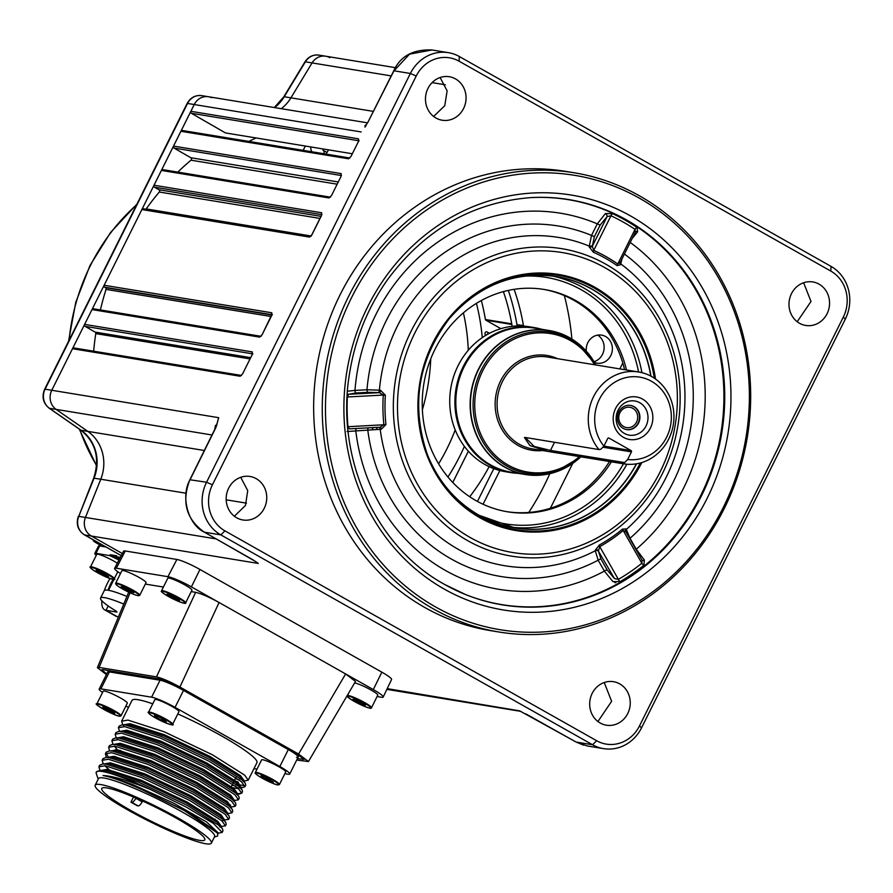 <?xml version="1.0" encoding="UTF-8"?>
<svg xmlns="http://www.w3.org/2000/svg" width="893" height="893" viewBox="0 0 893 893"><rect width="100%" height="100%" fill="white"/><g stroke="black" fill="none" stroke-linecap="round" stroke-linejoin="round"><path stroke-width="1.34" d="M516.958 324.695A210.625 193.457 99.3 0 0 508.318 290.415A210.625 193.457 -80.7 0 1 516.958 324.695A0.982 0.904 99.3 0 0 517.415 325.365A0.982 0.904 -80.7 0 1 516.958 324.695L523.398 325.476A211.395 194.161 -80.7 0 0 514.122 289.343M511.745 323.835L485.412 319.515A210.625 193.457 99.3 0 0 481.349 300.494A210.625 193.457 -80.7 0 1 485.412 319.515A0.982 0.904 99.3 0 0 485.87 320.185L500.884 328.657L485.87 320.185L511.845 324.449M518.442 325.945L517.415 325.365L518.442 325.945M477.454 501.431L493.818 468.624L477.454 501.431M452.784 482.466L468.367 451.199L452.784 482.466M489.275 333.413A2.445 2.255 99.3 0 0 486.953 334.685M323.69 153.708A2.445 2.255 99.3 0 0 322.931 150.169L327.028 152.48M447.918 476.996A204.754 188.055 99.3 0 0 464.405 446.388M482.265 337.632A204.754 188.055 99.3 0 0 476.427 303.363M435.516 606.916A230.227 211.451 99.3 0 0 723.285 507.458A230.227 211.451 99.3 0 0 639.332 198.146A230.227 211.451 99.3 0 0 351.563 297.603A230.227 211.451 99.3 0 0 435.516 606.916M639.455 195.813A232.671 213.695 -80.7 0 1 738.478 473.647A232.671 213.695 -80.7 0 1 498.774 631.976A232.671 213.695 -80.7 0 1 433.485 608.937A232.671 213.695 -80.7 0 1 334.462 331.102A232.671 213.695 -80.7 0 1 574.166 172.773A232.671 213.695 -80.7 0 1 639.455 195.813M574.166 172.773L565.559 171.367A232.671 213.695 99.3 0 0 325.856 329.696A232.671 213.695 99.3 0 0 424.878 607.53A232.671 213.695 99.3 0 0 490.168 630.558L498.774 631.976M612.665 213.706L605.421 213.527A2.445 1.596 -123.8 0 1 607.117 216.586L600.141 225.092L594.37 236.667L592.316 246.278A2.445 1.864 -6.2 0 1 589.168 246.825L593.365 252.217A2.445 0.938 -66.2 0 1 593.711 250.42L592.316 246.278L607.117 216.586L610.979 215.782A2.445 0.938 114.9 0 1 612.665 213.706A204.955 188.233 -80.7 0 1 625.078 220.08A204.955 188.233 -80.7 0 1 637.01 227.447A2.445 0.893 -56.1 0 0 635.046 229.367A202.555 186.034 99.3 0 0 610.979 215.782L593.711 250.42A163.665 150.314 -80.7 0 1 617.766 264.004L635.046 229.367L635.113 232.392L635.637 231.577L619.921 263.044M589.168 246.825L591.523 235.417L597.294 223.842L605.421 213.527M347.5 391.212L354.967 390.42A2.445 0.949 -93.1 0 0 355.883 392.987L348.583 394.293A2.445 2.366 53.4 0 1 347.31 393.869M347.131 396.983L347.366 396.983A202.555 186.034 99.3 0 0 347.969 426.687L349.286 428.863L368.608 427.847A2.445 0.949 -93.1 0 0 367.793 430.136L347.031 431.52M600.141 225.092L597.294 223.842A190.555 175.006 99.3 0 0 354.967 390.42L366.967 389.772A2.445 0.949 -93.1 0 0 367.894 392.351L355.883 392.987M594.37 236.667L591.523 235.417A177.595 163.106 -80.7 0 0 366.967 389.772L379.391 390.163A2.445 1.105 -84.6 0 1 378.252 392.552L367.894 392.351M347.667 426.731L383.89 424.767A163.665 150.314 -80.7 0 1 383.287 395.063L347.366 396.983L348.583 394.293L379.358 392.652L383.287 395.063L385.352 395.197L380.496 390.263A2.445 1.105 -84.6 0 1 379.358 392.652L378.252 392.552M592.226 245.475A2.445 1.864 -6.2 0 1 589.079 246.022A166.332 152.77 99.3 0 0 379.391 390.163L380.496 390.263M381.289 429.254L385.943 424.566L383.89 424.767L380.061 427.222A2.445 1.127 -93.2 0 1 381.289 429.254L367.793 430.136A177.595 163.106 -80.7 0 0 451.166 558.94A177.595 163.106 -80.7 0 0 598.154 560.19L595.296 550.747A2.445 2.087 -174.9 0 1 598.455 551.204L600.944 559.007L607.173 569.946L614.496 578.597L618.391 579.367A202.555 186.034 99.3 0 0 641.844 563.249A2.445 0.681 -128.7 0 0 643.898 565.28L644.366 560.011A2.445 1.529 -43.2 0 1 642.134 560.313M368.608 427.847L378.967 427.278A2.445 1.127 -93.2 0 1 380.195 429.31A166.332 152.77 99.3 0 0 458.198 549.284A166.332 152.77 99.3 0 0 595.296 550.747L595.352 550.099A2.445 2.087 -174.9 0 1 598.511 550.557L599.75 546.639L618.391 579.367A2.445 0.77 59.8 0 0 620.166 581.589L612.922 581.633L604.382 571.118A2.445 0.636 150.3 0 1 607.173 569.946M600.944 559.007A2.445 0.636 150.3 0 0 598.154 560.19L604.382 571.118A190.555 175.006 99.3 0 1 445.428 570.448A190.555 175.006 99.3 0 1 355.782 430.772A2.445 0.949 86.9 0 1 356.608 428.484M595.352 550.099L599.337 545.043A2.445 0.781 -119.2 0 0 599.75 546.639A163.665 150.314 -80.7 0 0 623.202 530.52A2.445 0.67 50.3 0 1 622.521 529.102L626.127 528.946L630.011 538.278L636.24 549.217L644.366 560.011M642 560.201L641.844 563.249L623.202 530.52L625.803 531.793L625.379 530.799A2.445 2.177 172.5 0 1 626.127 528.946M621.919 259.104L620.791 263.926A166.332 152.77 99.3 0 1 626.205 529.504A2.445 2.177 172.5 0 0 625.446 531.011A2.445 2.177 172.5 0 1 625.379 530.799M630.212 242.461A190.555 175.006 99.3 0 1 636.24 549.217A2.445 0.636 -29.7 0 0 635.939 549.441M629.71 538.512A2.445 0.636 150.3 0 1 630.011 538.278A177.595 163.106 -80.7 0 0 624.441 254.036M617.152 265.645A2.445 0.882 125 0 1 617.766 264.004L620.311 262.084L619.932 263.078A2.445 1.987 3.7 0 0 620.747 264.652L617.152 265.645A161.789 148.595 99.3 0 0 605.554 258.334A161.789 148.595 99.3 0 0 593.365 252.217M635.615 231.633A2.445 1.73 -133.4 0 1 637.669 231.733L632.211 238.453M626.484 369.992A112.663 103.476 99.3 0 0 575.818 300.628A112.663 103.476 99.3 0 0 544.205 289.477A112.663 103.476 99.3 0 0 428.138 366.141A112.663 103.476 99.3 0 0 476.081 500.672A112.663 103.476 99.3 0 0 507.704 511.823A112.663 103.476 99.3 0 0 611.415 461.826M624.575 369.68A112.663 103.476 99.3 0 0 573.909 300.316A112.663 103.476 99.3 0 0 543.245 289.321M506.744 511.656A112.663 103.476 99.3 0 0 609.495 461.514M637.669 231.733L637.01 227.447M459.091 61.204A34.291 31.489 99.3 0 0 416.227 76.017L212.422 484.787A34.291 31.489 99.3 0 0 224.924 530.866L596.647 740.721A34.291 31.489 99.3 0 0 639.5 725.909L843.305 317.138A34.291 31.489 99.3 0 0 830.803 271.07L459.091 61.204L459.348 56.538L831.059 266.404A39.192 35.988 -80.7 0 1 845.347 319.047L641.542 727.828A39.192 35.988 -80.7 0 1 603.556 748.635A39.192 35.988 -80.7 0 1 592.561 744.762L220.85 534.896A39.192 35.988 -80.7 0 1 206.551 482.242L410.367 73.472A39.192 35.988 -80.7 0 1 448.353 52.665A39.192 35.988 -80.7 0 1 459.348 56.538M600.208 723.017A22.046 20.249 99.3 0 0 607.207 725.317A22.046 20.249 99.3 0 0 629.23 709.779A22.046 20.249 99.3 0 0 619.72 683.882A22.046 20.249 99.3 0 0 614.339 681.85A22.046 20.249 99.3 0 0 590.965 696.272A22.046 20.249 99.3 0 0 600.208 723.017M236.701 517.795A22.046 20.249 99.3 0 0 243.7 520.094A22.046 20.249 99.3 0 0 265.734 504.545A22.046 20.249 99.3 0 0 256.213 478.659A22.046 20.249 99.3 0 0 250.833 476.628A22.046 20.249 99.3 0 0 227.458 491.05A22.046 20.249 99.3 0 0 236.701 517.795M436.007 118.043A22.046 20.249 99.3 0 0 443.006 120.343A22.046 20.249 99.3 0 0 465.041 104.805A22.046 20.249 99.3 0 0 455.519 78.908A22.046 20.249 99.3 0 0 450.139 76.876A22.046 20.249 99.3 0 0 426.765 91.298A22.046 20.249 99.3 0 0 436.007 118.043M799.514 323.266A22.046 20.249 99.3 0 0 806.513 325.565A22.046 20.249 99.3 0 0 828.548 310.027A22.046 20.249 99.3 0 0 819.026 284.13A22.046 20.249 99.3 0 0 813.646 282.099A22.046 20.249 99.3 0 0 790.272 296.532A22.046 20.249 99.3 0 0 799.514 323.266M433.63 116.458L444.759 105.72L447.125 90.852L440.115 77.524M797.192 321.726L811 301.466L803.633 282.746M597.93 721.511L611.616 701.306L604.248 682.52M234.368 516.243L245.463 505.46L247.741 490.625L240.719 477.297M416.227 76.017L410.367 73.472L393.969 70.781L367.737 122.564L393.757 70.793C400.365 56.17 413.102 49.227 431.966 49.975L409.53 54.149L393.869 70.971M367.001 123.848L364.835 125.813A2.445 2.255 99.3 0 1 366.141 125.466L364.969 127.13M365.795 125.969L364.835 125.813M358.606 140.726L191.392 113.277A1.473 1.351 -80.7 0 1 190.856 111.301L194.239 104.537A14.69 13.495 -80.7 0 1 208.482 96.734A14.69 13.495 99.3 0 0 194.239 104.537L187.541 103.443L45.074 389.181L51.772 390.274L72.489 348.716A1.473 1.351 -80.7 0 1 73.918 347.946L241.512 375.462A1.473 1.351 -80.7 0 0 240.161 376.254L72.489 348.716M373.352 111.379L290.928 97.839A39.192 35.988 99.3 0 1 281.284 108.689A39.192 35.988 99.3 0 0 290.928 97.839L312.07 62.912A14.69 13.495 -80.7 0 1 325.711 56.214A14.69 13.495 99.3 0 0 312.07 62.912L305.384 61.807L284.231 96.745L290.928 97.839L312.07 62.912L391.19 75.905M572.737 463.422L550.378 508.262L572.737 463.422M622.789 363.027L619.854 368.909L622.789 363.027M519.782 710.928L576.164 742.061L587.214 745.956L603.556 748.635M519.648 710.861L387.205 688.637M217.122 423.338L218.707 417.69L215.793 427.714L190.164 479.552C180.23 495.983 188.088 524.939 204.452 532.206L255.856 561.675M187.117 103.488C190.421 97.594 195.31 94.971 201.785 95.64A14.69 13.495 99.3 0 0 187.541 103.443A4.9 0.614 -153.5 0 0 187.117 103.488L44.65 389.225A4.9 0.614 -153.5 0 1 45.074 389.181A14.69 13.495 99.3 0 0 49.428 408.291L81.096 430.27A39.192 35.988 -80.7 0 1 94.089 478.135L78.763 516.344L85.449 517.449A14.69 13.495 99.3 0 0 91.332 536.023L122.341 553.537L91.332 536.023A14.69 13.495 -80.7 0 1 85.449 517.449L100.775 479.228A39.192 35.988 99.3 0 0 87.782 431.364L56.125 409.385A14.69 13.495 -80.7 0 1 51.772 390.274L194.239 104.537L361.163 131.941M216.285 538.925L85.449 517.449L100.775 479.228L93.665 478.146L78.763 516.344A14.69 13.495 99.3 0 0 84.634 534.929L258.267 563.438L256.269 561.976M216.943 424.7A2.445 1.049 -161.6 0 0 216.597 425.046L218.707 417.69L51.772 390.274A14.69 13.495 99.3 0 0 56.125 409.385L49.428 408.291A4.9 1.775 124.8 0 1 49.137 408.179A4.9 1.775 124.8 0 1 48.914 407.911M216.597 425.046A2.445 1.049 -161.6 0 0 216.675 425.526L215.503 425.325L214.7 429.522M215.503 425.325A2.445 2.255 99.3 0 0 216.162 426.91M358.316 141.764L351.027 156.387L348.583 158.809A1.473 1.351 -80.7 0 1 349.922 158.016L182.328 130.49A1.473 1.351 -80.7 0 0 180.911 131.271L173.521 146.095L341.193 173.622L341.037 176.423L331.515 195.534L329.059 197.956A1.473 1.351 -80.7 0 1 330.41 197.163L162.805 169.648A1.473 1.351 -80.7 0 0 161.387 170.429L153.998 185.231L321.681 212.768L321.525 215.559L311.992 234.669L309.547 237.091L141.875 209.565A1.473 1.351 -80.7 0 1 143.293 208.783L310.686 236.265M271.885 314.682L104.66 287.222A1.473 1.351 -80.7 0 1 104.135 285.258L141.875 209.565M252.373 353.818L85.148 326.358A1.473 1.351 -80.7 0 1 84.623 324.393L92.001 309.581A1.473 1.351 -80.7 0 1 93.43 308.799L260.823 336.281M252.083 354.845L242.617 373.832L240.161 376.254M249.928 358.908L95.774 333.602A269.407 247.439 99.3 0 0 93.642 351.183M95.774 333.602A1.473 1.351 99.3 0 0 95.105 332.107L250.576 357.624M85.148 326.358L95.105 332.107M271.081 316.502L106.044 289.399A269.407 247.439 99.3 0 0 100.373 309.938M106.044 289.399A1.473 1.351 99.3 0 0 105.419 287.658L271.796 314.972M104.66 287.222L105.419 287.658M145.894 209.208A1.473 1.351 99.3 0 0 146.173 208.917L310.998 235.975M319.984 218.417L159.289 192.028A269.407 247.439 99.3 0 0 146.173 208.917M159.289 192.028A1.473 1.351 99.3 0 0 158.954 189.762L321 216.363M321.893 214.677L154.534 187.206L158.954 189.762M321.938 214.532A1.473 1.351 -80.7 0 1 321.681 212.768M154.534 187.206A1.473 1.351 -80.7 0 1 153.998 185.231M340.981 176.546L331.515 195.534M337.052 184.17L190.968 160.182A269.407 247.439 99.3 0 0 177.83 172.115M190.968 160.182A1.473 1.351 99.3 0 0 190.812 157.737L338.168 181.938M341.405 175.541L174.046 148.059L190.812 157.737M341.45 175.396A1.473 1.351 -80.7 0 1 341.193 173.622M174.046 148.059A1.473 1.351 -80.7 0 1 173.521 146.095M191.392 113.277L225.46 132.934L352.222 153.741M172.662 724.256L178.957 711.643A13.473 1.697 -153.5 0 0 176.144 708.942A13.473 1.697 -153.5 0 0 163.129 701.987A13.473 1.697 -153.5 0 0 154.846 699.621L148.551 712.234A13.473 1.697 26.5 0 1 156.833 714.601A13.473 1.697 26.5 0 1 169.86 721.544A13.473 1.697 26.5 0 1 172.662 724.256C175.91 726.087 166.143 724.558 151.419 715.472C148.316 712.971 147.367 711.888 148.551 712.234M166.31 721.912L165.216 720.405L159.3 717.168L154.467 715.449L155.561 716.956L161.488 720.193L166.31 721.912M162.202 718.753L161.488 720.193M156.041 716.007L155.561 716.956M103.711 690.959A13.473 1.697 -153.5 0 0 103.22 691.149L96.935 703.762A13.473 1.697 26.5 0 1 97.426 703.572A13.473 1.697 26.5 0 1 111.123 708.953A13.473 1.697 26.5 0 1 121.046 715.784L127.331 703.171A13.473 1.697 -153.5 0 0 117.418 696.339A13.473 1.697 -153.5 0 0 103.711 690.959M113.366 711.777L102.74 706.966L104.18 708.64L110.207 711.866L114.806 713.44L113.366 711.777M110.911 710.46L110.207 711.866M104.671 707.636L104.18 708.64M279.431 784.534L285.727 771.92A13.473 1.697 -153.5 0 0 281.719 768.438A13.473 1.697 -153.5 0 0 269.083 761.919A13.473 1.697 -153.5 0 0 261.616 759.898L255.32 772.512A13.473 1.697 26.5 0 1 262.799 774.532A13.473 1.697 26.5 0 1 275.435 781.051A13.473 1.697 26.5 0 1 279.431 784.534L277.812 784.925C275.234 784.679 269.083 781.877 259.361 776.508C252.272 771.485 256.47 773.829 255.32 772.512M265.199 777.055L260.99 775.738L262.955 777.647L273.336 782.179L265.199 777.055M263.513 776.53L262.955 777.647M269.82 779.466L269.128 780.862M348.951 692.588L347.388 695.725A13.473 1.697 26.5 0 1 364.456 702.467A13.473 1.697 26.5 0 1 371.499 707.747L377.784 695.134A13.473 1.697 -153.5 0 0 370.74 689.854A13.473 1.697 -153.5 0 0 354.61 682.955M361.844 702.545L355.57 699.576L352.947 699.197L362.882 704.767L365.494 705.146L361.844 702.545M357.3 700.402L356.608 701.786M363.429 703.673L362.882 704.767M133.771 592.729L124.038 587.192L121.191 586.69L124.629 589.201L133.771 592.729M131.494 591.066L130.925 592.215M125.321 587.817L124.629 589.201M132.744 590.653A12.982 1.641 -153.5 0 0 117.095 583.81A12.982 1.641 -153.5 0 0 122.218 588.766A12.982 1.641 -153.5 0 0 137.868 595.609A12.982 1.641 -153.5 0 0 132.744 590.653M139.755 595.285L146.039 582.671A13.473 1.697 -153.5 0 0 139.442 577.637A13.473 1.697 -153.5 0 0 121.928 570.649L115.643 583.263A13.473 1.697 26.5 0 1 133.157 590.251A13.473 1.697 26.5 0 1 139.755 595.285A13.473 1.697 26.5 0 1 139.107 595.475M115.878 583.888A13.473 1.697 26.5 0 1 115.643 583.263M185.644 602.82L191.928 590.206A13.473 1.697 -153.5 0 0 186.313 585.741A13.473 1.697 -153.5 0 0 167.817 578.184L161.533 590.798A13.473 1.697 26.5 0 1 180.029 598.355A13.473 1.697 26.5 0 1 185.644 602.82C186.57 603.333 185.286 605.432 167.125 595.743C157.414 589.235 162.995 592.226 161.533 590.798M179.66 600.353L176.725 598.042L167.069 594.124L170.005 596.435L179.66 600.353M176.959 598.232L176.301 599.549M170.686 595.062L170.005 596.435M296.699 760.055L308.453 761.539L298.586 754.038L179.917 687.041C169.904 681.582 162.091 678.189 156.476 676.872L99.101 667.451L97.382 667.651L106.401 674.617M297.425 758.592L304.089 759.329L296.677 753.725L177.997 686.728C170.474 682.609 164.613 680.064 160.439 679.104L103.052 669.683L101.769 669.817L106.725 673.981M156.476 676.872L195.645 592.327L191.225 591.612M163.397 587.036L145.336 584.078M125.266 550.981L116.324 568.216A19.59 2.467 -153.5 0 0 114.605 568.406L123.58 551.16A19.255 2.433 26.5 0 1 125.266 550.981L176.881 559.453A19.255 2.433 26.5 0 1 199.943 569.466L381.847 672.161A19.255 2.433 26.5 0 1 391.558 679.506L383.197 697.053A19.59 2.467 -153.5 0 0 373.307 689.575L381.847 672.161M199.943 569.466L191.403 586.88A19.59 2.467 -153.5 0 0 167.94 576.688L176.881 559.453M114.605 568.406A19.59 2.467 -153.5 0 0 120.499 573.529M116.324 568.216L167.94 576.688M195.645 592.327C201.249 593.655 209.062 597.049 219.075 602.507L179.917 687.041M191.403 586.88L345.624 673.947L355.492 681.448L308.453 761.539M383.197 697.053A19.59 2.467 -153.5 0 1 381.478 697.254L377.092 696.529M298.586 754.038L345.624 673.947L373.307 689.575M119.539 731.334L118.389 727.695L124.707 726.623L160.885 738.288L209.118 761.271L241.389 781.643L244.95 786.722L243.142 787.447L239.525 787.079M235.685 786.175L232.08 785.092M236.288 784.411L244.916 785.695M118.389 727.695L119.193 726.076L122.252 724.837L125.511 725.004L161.689 736.68L209.922 759.664L242.193 780.035L245.251 783.228L245.754 785.114L244.95 786.722M239.101 779.768L235.261 778.718M122.81 724.826L121.649 721.164L127.967 720.093L164.133 731.758L212.367 754.752L244.649 775.124L248.209 780.192L256.938 762.678A69.799 8.807 -153.5 0 0 221.721 736.011A69.799 8.807 -153.5 0 0 177.807 713.931M248.209 780.192L243.767 781.051M243.689 780.716L242.784 780.56M96.232 772.144L99.491 770.492L102.751 770.67L138.917 782.335L187.15 805.33L219.432 825.701L222.48 828.883L222.993 830.769L222.167 832.421L213.416 823.413L186.269 807.105L150.66 789.624A69.799 8.807 -153.5 0 0 96.232 772.144A69.799 8.807 -153.5 0 0 96.232 773.394L98.208 779.142M217.836 833.247L222.167 832.421M100.027 770.469L98.877 766.83L105.195 765.759L141.373 777.423L189.606 800.418L221.877 820.779L225.438 825.858L219.466 826.784M98.877 766.83L99.681 765.223L102.74 763.973L105.999 764.151L142.177 775.816L190.41 798.8L222.681 819.171L225.739 822.364L226.242 824.25L225.438 825.858M103.287 763.95L102.126 760.3L108.444 759.229L144.621 770.905L192.855 793.888L225.125 814.26L228.697 819.339L222.714 820.254M224.176 819.852L223.272 819.696M102.126 760.3L102.929 758.693L105.999 757.454L109.247 757.621L145.425 769.286L193.658 792.281L225.929 812.652L228.988 815.845L229.49 817.72L228.697 819.339M106.234 756.974L105.385 753.781L111.703 752.71L147.881 764.375L196.114 787.369L228.385 807.741L231.946 812.809L227.503 813.668M105.385 753.781L106.189 752.174L109.247 750.924L112.507 751.102L148.684 762.767L196.906 785.762L229.188 806.133L232.236 809.315L232.749 811.201L231.946 812.809M109.482 750.455L108.633 747.262L114.951 746.191L151.129 757.856L199.362 780.839L231.633 801.211L235.194 806.29L230.751 807.138M230.684 806.803L229.769 806.647M108.633 747.262L109.437 745.644L112.496 744.405L115.755 744.583L151.933 756.248L200.166 779.232L232.437 799.603L235.495 802.796L235.998 804.682L235.194 806.29M230.595 805.051L226.733 804.135M113.043 744.382L111.893 740.732L118.211 739.661L154.377 751.326L202.611 774.32L234.881 794.692L238.453 799.76L234.011 800.619M111.893 740.732L112.685 739.125L115.755 737.886L119.003 738.053L155.181 749.718L203.414 772.713L235.685 793.084L238.744 796.277L239.246 798.152L238.453 799.76M116.302 737.864L115.141 734.213L121.459 733.142L157.637 744.807L205.87 767.801L238.141 788.173L241.702 793.241L237.259 793.777M236.857 793.71L236.277 793.609M115.141 734.213L115.945 732.606L119.003 731.356L122.263 731.534L158.441 743.199L206.674 766.194L238.944 786.554L242.003 789.747L242.505 791.633L241.702 793.241M235.428 791.644L233.24 791.086M109.08 769.643L104.805 765.714M108.622 757.331L106.033 753.1M117.061 757.8L115.588 756.605M120.309 751.281L118.836 750.075M211.362 843.115L214.61 836.596A64.899 8.193 -153.5 0 0 181.859 811.793A64.899 8.193 -153.5 0 0 98.442 778.674L95.194 785.204A64.899 8.193 -153.5 0 0 127.945 810.007A64.899 8.193 -153.5 0 0 211.362 843.115A64.899 8.193 -153.5 0 0 178.611 818.323A64.899 8.193 -153.5 0 0 95.194 785.204M214.376 837.065L217.602 836.015L217.881 833.325L183.612 810.074L142.556 789.937C124.853 781.978 111.826 777.211 103.476 775.604L103.03 775.548C112.529 775.861 128.413 780.549 150.66 789.624M133.515 797.025L130.947 802.171A57.554 7.267 -153.5 0 0 134.062 803.946A57.554 7.267 -153.5 0 0 137.276 805.743L138.091 805.877A4.9 1.842 -60.6 0 0 142.166 801.847L142.579 801.01M130.813 810.476A57.554 7.267 26.5 0 1 101.769 788.474A57.554 7.267 26.5 0 1 175.742 817.854A57.554 7.267 26.5 0 1 204.787 839.844A57.554 7.267 26.5 0 1 130.813 810.476M131.472 726.165L129.909 724.859M127.922 724.658L128.983 725.596M234.167 780.895L237.784 781.766L239.837 785.371M135.937 798.063L135.836 798.275A4.9 1.842 119.4 0 1 131.762 802.305L138.091 805.877M130.947 802.171L131.762 802.305M217.434 833.727L217.97 832.644L206.506 821.895L173.075 802.874L132.666 784.556L115.632 778.495L103.476 775.604M142.556 789.937L191.046 813.88L216.954 831.963L217.881 833.325M243.454 781.185L239.983 776.754L209.42 757.51L163.743 735.799L129.485 724.792L122.252 724.837M230.941 787.392L238.744 788.709M240.206 787.715L236.734 783.273L206.16 764.04L160.494 742.317L126.226 731.322L119.003 731.356M238.744 796.277L233.486 789.792L202.912 770.559L157.235 748.836L122.977 737.841L115.755 737.886M224.433 800.429L226.643 801.021M235.495 802.796L230.227 796.322L199.664 777.077L153.987 755.366L119.718 744.371L112.496 744.405M115.465 749.662L116.603 750.901M221.174 806.959L223.395 807.54M232.236 809.315L226.978 802.84L196.404 783.607L150.738 761.885L116.47 750.89L111.692 751.013M228.988 815.845L223.73 809.371L193.156 790.126L147.479 768.415L113.221 757.409L105.999 757.454M214.677 820.008L216.887 820.589M225.739 822.364L220.471 815.889L189.908 796.656L144.231 774.934L109.962 763.939L102.74 763.973M220.683 826.851L217.222 822.408L186.648 803.175L140.982 781.453L106.713 770.458L99.491 770.492M102.55 692.488A19.59 2.467 26.5 0 1 99.201 689.05A19.59 2.467 26.5 0 1 100.92 688.86L151.587 697.187A19.59 2.467 26.5 0 1 175.05 707.368L279.844 766.529A19.59 2.467 26.5 0 1 289.734 774.019A19.59 2.467 26.5 0 1 288.015 774.209L284.845 773.684M175.05 707.368L183.512 690.412L288.305 749.573L183.512 690.412A19.59 2.467 -153.5 0 0 160.048 680.22L109.381 671.904A19.59 2.467 -153.5 0 0 107.662 672.094L108.421 670.565M296.476 757.242A19.59 2.467 -153.5 0 0 298.195 757.063A19.59 2.467 -153.5 0 0 288.305 749.573L279.844 766.529M257.017 769.119L253.98 768.616M128.469 707.479L125.902 706.028M100.92 688.86L109.381 671.904L160.048 680.22L151.587 697.187M152.748 703.829A69.799 8.807 -153.5 0 0 132.008 700.391L121.649 721.164M243.365 781.531L243.912 780.449L240.53 775.66L209.955 756.427L164.29 734.705L130.021 723.71L124.027 724.748L123.491 725.83M239.96 787.481L240.663 786.967L237.27 782.19L206.707 762.946L161.03 741.235L126.773 730.228L120.778 731.278M123.647 736.77L125.087 738.165M236.868 794.58L237.404 793.486L234.022 788.709L203.459 769.476L157.782 747.754L123.513 736.758L117.474 737.908M233.609 801.099L234.156 800.016L230.774 795.228L200.199 775.995L154.534 754.272L120.265 743.277L114.271 744.315M114.382 746.124L118.59 751.214M230.204 807.06L230.907 806.535L227.514 801.758L196.951 782.514L151.274 760.803L117.016 749.807L110.966 750.957M227.112 814.148L227.648 813.054L224.266 808.277L193.703 789.044L148.026 767.321L113.757 756.326L107.763 757.364M223.708 820.098L224.4 819.584L221.017 814.807L190.443 795.563L144.766 773.851L110.509 762.845L104.514 763.883M107.394 769.386L108.834 770.782M220.448 826.628L221.14 826.103L217.758 821.326L187.195 802.093L141.518 780.37L107.26 769.375L101.266 770.413M289.734 774.019L298.195 757.063A19.59 2.467 -153.5 0 0 288.305 749.573L288.528 749.127M109.928 670.81L109.381 671.904A19.59 2.467 -153.5 0 0 107.662 672.094L99.201 689.05M183.735 689.965L183.512 690.412A19.59 2.467 -153.5 0 0 160.048 680.22L160.595 679.126M650.417 428.048A21.555 19.791 99.3 0 0 642.558 399.093A21.555 19.791 99.3 0 0 615.623 408.402A21.555 19.791 99.3 0 0 623.481 437.358A21.555 19.791 99.3 0 0 650.417 428.048M646.041 425.961A17.313 15.895 99.3 0 0 639.723 402.698A17.313 15.895 99.3 0 0 618.09 410.177A17.313 15.895 99.3 0 0 624.408 433.44A17.313 15.895 99.3 0 0 646.041 425.961M525.296 437.481L534.114 446.388L550.468 450.418L624.62 462.596L627.645 459.515A41.636 38.243 99.3 0 0 666.636 437.202A41.636 38.243 99.3 0 0 651.455 381.266A41.636 38.243 99.3 0 0 599.404 399.249A41.636 38.243 99.3 0 0 603.914 446.12L600.9 449.201L598.991 449.581A46.536 42.741 -80.7 0 1 593.544 396.704A46.536 42.741 -80.7 0 1 638.651 371.99A46.536 42.741 -80.7 0 1 668.678 439.122A46.536 42.741 -80.7 0 1 624.475 463.969L547.911 451.411L529.917 445.574L524.425 437.525L525.374 437.492L598.991 449.581M553.705 472.643A72.98 67.031 -80.7 0 1 525.497 474.54L554.843 472.308L580.841 456.803A72.902 66.953 99.3 0 1 495.046 460.107A72.902 66.953 99.3 0 1 478.67 369.322A72.902 66.953 99.3 0 1 537.05 329.841A72.902 66.953 99.3 0 1 595.91 364.98L576.242 341.986L549.15 330.499L534.84 328.144A72.98 67.031 99.3 0 0 464.092 366.9A72.98 67.031 99.3 0 0 511.187 472.185L525.497 474.54A72.98 67.031 -80.7 0 1 478.402 369.255A72.98 67.031 -80.7 0 1 549.15 330.499A72.98 67.031 -80.7 0 1 575.271 341.305M518.163 473.335A73.449 67.466 -80.7 0 1 510.606 472.564A73.449 67.466 -80.7 0 1 463.21 366.61A73.449 67.466 -80.7 0 1 534.416 327.608A73.449 67.466 -80.7 0 1 541.817 329.294M534.416 327.608L529.248 326.76A73.449 67.466 99.3 0 0 458.053 365.762A73.449 67.466 99.3 0 0 505.449 471.716L510.606 472.564M638.528 423.092A12.245 11.252 99.3 0 0 630.625 405.422A12.245 11.252 99.3 0 0 618.76 411.93A12.245 11.252 99.3 0 0 626.652 429.589A12.245 11.252 99.3 0 0 638.528 423.092M626.462 429.555A12.245 11.252 99.3 0 0 638.127 423.025A12.245 11.252 99.3 0 0 630.425 405.4M636.542 422.132A10.292 9.443 99.3 0 0 629.911 407.297A10.292 9.443 99.3 0 0 619.932 412.756A10.292 9.443 99.3 0 0 626.573 427.591A10.292 9.443 99.3 0 0 636.542 422.132M631.083 450.574L603.914 446.109L607.72 438.496A0.982 0.904 -80.7 0 1 608.937 438.072L631.083 450.574A0.982 0.904 -80.7 0 1 631.44 451.891L627.645 459.515M624.62 462.596L624.475 463.969M594.068 361.71A14.589 13.395 99.3 0 0 603.992 349.487A14.589 13.395 99.3 0 0 597.741 335.109M594.515 362.458A14.21 13.049 99.3 0 0 597.529 363.228A14.21 13.049 99.3 0 0 611.727 353.215A14.21 13.049 99.3 0 0 605.599 336.527A14.21 13.049 99.3 0 0 602.128 335.21A14.21 13.049 99.3 0 0 586.321 351.172M499.868 470.533L483.057 504.244M517.415 325.365L524.448 326.157M303.185 150.337L305.328 146.05M310.742 146.932A9.801 8.997 99.3 0 0 311.813 151.754M325.744 154.042A9.801 8.997 99.3 0 0 328.3 149.812M469.718 496.742A205.245 188.501 99.3 0 0 489.13 466.659M512.169 326.336A205.245 188.501 99.3 0 0 503.395 291.62M329.83 57.677A14.69 13.495 99.3 0 0 325.711 56.214L395.499 67.678M211.541 97.661A14.69 13.495 99.3 0 0 208.482 96.734L367.581 122.854M185.889 493.204L100.775 479.228A39.192 35.988 99.3 0 0 87.782 431.364L56.125 409.385L211.998 434.98M528.734 512.47A252.507 231.912 99.3 0 0 549.775 473.714M571.888 339.039A252.507 231.912 99.3 0 0 564.343 295.583M256.124 137.968A252.507 231.912 99.3 0 0 248.834 141.418M96.466 541.66L95.986 541.582A4.9 0.614 26.5 0 0 98.029 543.502L100.116 544.685M98.397 542.754L98.029 543.502M94.368 540.477L93.854 540.399A7.345 0.926 -153.5 0 0 93.263 540.477A7.345 0.926 -153.5 0 0 96.969 543.29L99.971 544.987M489.42 333.335L487.031 331.984A1.473 1.351 -80.7 0 0 485.044 333.491A208.181 191.202 -80.7 0 1 485.267 335.69M463.4 312.851A188.758 173.365 -80.7 0 1 468.267 350.279M455.184 429.924A188.758 173.365 -80.7 0 1 446.991 448.699A188.758 173.365 -80.7 0 1 438.608 463.835M113.098 579.401A20.305 7.613 -60.6 0 0 108.053 590.228M108.198 605.956L106.021 610.321L117.095 616.572A28.632 10.738 -60.6 0 1 115.688 616.081L104.615 609.83A28.632 10.738 119.4 0 0 106.021 610.321L116.514 612.04A4.9 0.614 -153.5 0 0 116.938 611.995A4.9 0.614 -153.5 0 0 115.342 610.633A45.309 5.715 -153.5 0 1 100.552 598.076L104.235 590.686A45.309 5.715 26.5 0 1 126.94 596.457M104.615 609.83A28.632 10.738 119.4 0 1 101.88 600.799M104.302 590.574A28.632 10.738 119.4 0 1 109.973 578.541M117.095 616.572L118.49 616.795M123.781 604.059A45.309 5.715 -153.5 0 0 100.552 598.076M96.299 555.279A13.719 1.73 26.5 0 1 94.781 553.481L98.464 546.092A13.719 1.73 26.5 0 1 99.67 545.958L105.876 546.974M94.781 553.481A13.719 1.73 26.5 0 1 95.986 553.347L109.75 555.613L118.97 560.023M119.506 559.007L116.246 556.674L120.365 557.355M116.246 556.674L116.682 555.803L110.185 554.743L109.75 555.613M110.185 554.743L119.416 559.163M117.329 563.182A13.473 1.697 -153.5 0 0 104.403 556.439A13.473 1.697 -153.5 0 0 96.757 554.352L90.472 566.966A13.473 1.697 26.5 0 1 98.118 569.053A13.473 1.697 26.5 0 1 114.427 578.463M98.386 572.268L108.544 576.599L100.005 571.364L96.076 570.214L98.386 572.268L98.978 571.062M105.307 574.076L104.615 575.46M444.379 589.157A210.223 193.078 -80.7 0 1 367.715 306.723A210.223 193.078 -80.7 0 1 630.48 215.905A210.223 193.078 -80.7 0 1 707.133 498.35A210.223 193.078 -80.7 0 1 444.379 589.157M444.948 584.636A205.334 188.59 99.3 0 0 465.298 594.437A205.334 188.59 99.3 0 0 706.609 484.732A205.334 188.59 99.3 0 0 626.573 219.946A205.334 188.59 99.3 0 0 530.453 197.632C472.185 202.354 424.51 229.769 387.395 279.877C367.816 307.627 355.247 338.559 349.665 372.671C335.009 457.238 375.35 546.75 444.87 584.58L465.298 594.437M530.107 197.654A205.189 188.456 -80.7 0 1 625.837 219.968A205.189 188.456 -80.7 0 1 705.883 484.397A205.189 188.456 -80.7 0 1 464.996 594.314M467.798 540.712A155.762 143.059 -80.7 0 1 410.992 331.426A155.762 143.059 -80.7 0 1 605.688 264.138A155.762 143.059 -80.7 0 1 662.494 473.413A155.762 143.059 -80.7 0 1 467.798 540.712M385.352 395.197A161.789 148.595 99.3 0 0 385.943 424.566M378.967 427.278L349.286 428.863M614.496 578.597L598.455 551.204M599.337 545.043A161.789 148.595 99.3 0 0 622.521 529.102M643.898 565.28A204.955 188.233 -80.7 0 1 620.166 581.589M620.032 262.888A2.445 1.987 3.7 0 0 620.791 263.926L620.747 264.652M604.706 267.576A152.011 139.621 99.3 0 0 414.709 333.245A152.011 139.621 99.3 0 0 470.142 537.486A152.011 139.621 99.3 0 0 660.15 471.817A152.011 139.621 99.3 0 0 604.706 267.576M641.81 462.552A129.831 119.238 -80.7 0 1 479.965 517.795A129.831 119.238 -80.7 0 1 432.614 343.358A129.831 119.238 -80.7 0 1 594.894 287.278A129.831 119.238 -80.7 0 1 655.518 379.045M654.279 378.185A128.905 118.389 99.3 0 0 594.236 288.048A128.905 118.389 99.3 0 0 449.603 318.288A128.905 118.389 99.3 0 0 427.278 454.28A128.905 118.389 99.3 0 0 480.11 516.935A128.905 118.389 99.3 0 0 640.359 462.965M449.313 318.645A127.42 117.028 -80.7 0 1 591.97 289.109A127.42 117.028 -80.7 0 1 651.019 376.221M636.642 463.78A127.42 117.028 -80.7 0 1 479.173 515.35A127.42 117.028 -80.7 0 1 427.111 453.845M479.161 515.317A127.353 116.972 99.3 0 0 514.814 527.886A127.353 116.972 99.3 0 0 636.419 463.824M650.818 376.109A127.353 116.972 99.3 0 0 591.813 289.142A127.353 116.972 99.3 0 0 556.082 276.529A127.353 116.972 99.3 0 0 507.068 279.777M551.796 275.915A127.353 116.972 -80.7 0 1 583.285 287.736A127.353 116.972 -80.7 0 1 641.922 372.671M626.886 464.237A127.353 116.972 -80.7 0 1 510.562 527.093M469.417 509.144A127.353 116.972 99.3 0 0 479.072 515.272M638.551 371.979A124.908 114.717 99.3 0 0 581.243 289.756A124.908 114.717 99.3 0 0 523.901 276.127M484.185 517.973A124.908 114.717 99.3 0 0 623.47 463.813M445.361 84.79L432.1 82.614M596.647 740.721L592.561 744.762L576.164 742.061A2.445 0.893 119.4 0 1 576.052 742.027A2.445 0.893 119.4 0 1 575.952 741.949M224.924 530.866L220.85 534.896L204.452 532.206A2.445 0.938 119.5 0 1 204.33 532.161A2.445 0.938 119.5 0 1 204.229 532.072M212.422 484.787L206.551 482.242L190.053 479.775M226.186 499.823L246.457 503.15M44.65 389.225C41.547 396.793 43.054 403.111 49.137 408.179L80.805 430.158A4.9 1.775 124.8 0 0 81.096 430.27L204.33 450.496M190.856 111.301L358.539 138.839L358.383 141.63L351.027 156.387M348.583 158.809L180.911 131.271M329.059 197.956L161.387 170.429M104.135 285.258L271.807 312.784L271.662 315.586L262.129 334.696L259.684 337.119L92.001 309.581M84.623 324.393L252.295 351.92L252.139 354.722L242.617 373.832M252.563 353.684A1.473 1.351 -80.7 0 1 252.295 351.92M252.898 353.918L252.451 353.349L252.139 354.722M272.075 314.548A1.473 1.351 -80.7 0 1 271.807 312.784M262.129 334.696L271.963 314.213L272.41 314.782M259.684 337.119A1.473 1.351 -80.7 0 1 260.767 336.326M310.976 236.31L311.992 234.669M309.547 237.091A1.473 1.351 -80.7 0 1 310.641 236.299M358.796 140.603A1.473 1.351 -80.7 0 1 358.539 138.839M359.131 140.826L358.685 140.257L358.383 141.63M641.542 727.828L639.5 725.909M843.305 317.138L845.347 319.047M830.803 271.07L831.059 266.404M151.475 715.494A12.982 1.641 -153.5 0 0 167.873 723.732A12.982 1.641 -153.5 0 0 169.313 721.868A12.982 1.641 -153.5 0 0 152.915 713.63A12.982 1.641 -153.5 0 0 151.475 715.494M97.627 704.231A12.982 1.641 -153.5 0 0 105.407 710.303A12.982 1.641 -153.5 0 0 119.908 716.175A12.982 1.641 -153.5 0 0 112.138 710.102A12.982 1.641 -153.5 0 0 97.627 704.231M259.405 776.53A12.982 1.641 -153.5 0 0 275.837 784.411A12.982 1.641 -153.5 0 0 274.921 781.386A12.982 1.641 -153.5 0 0 258.49 773.505A12.982 1.641 -153.5 0 0 259.405 776.53M354.387 701.474A12.982 1.641 -153.5 0 0 369.814 708.104A12.982 1.641 -153.5 0 0 364.054 702.869A12.982 1.641 -153.5 0 0 348.638 696.239A12.982 1.641 -153.5 0 0 354.387 701.474M167.158 595.754A12.982 1.641 -153.5 0 0 183.21 603.032A12.982 1.641 -153.5 0 0 179.571 598.734A12.982 1.641 -153.5 0 0 163.519 591.456A12.982 1.641 -153.5 0 0 167.158 595.754M130.11 592.773L99.101 667.451M303.419 758.224L302.794 759.474M142.166 801.847L135.836 798.275M638.651 371.99L547.454 357.021A46.536 42.741 99.3 0 0 502.346 381.735A46.536 42.741 99.3 0 0 532.373 448.855L547.911 451.411M542.475 450.519A47.999 44.092 -80.7 0 1 502.134 429.79A47.999 44.092 -80.7 0 1 500.582 380.965A47.999 44.092 -80.7 0 1 557.556 358.685M594.481 364.746A70.179 64.452 99.3 0 0 482.689 370.863A70.179 64.452 99.3 0 0 497.635 457.551A70.179 64.452 99.3 0 0 579.412 456.569M580.696 456.781A71.552 65.714 -80.7 0 1 496.865 458.935A71.552 65.714 -80.7 0 1 481.193 370.171A71.552 65.714 -80.7 0 1 537.988 331.437A71.552 65.714 -80.7 0 1 595.765 364.958M608.937 438.072L608.379 437.972M631.44 451.891L602.864 447.192M550.869 451.891L550.468 450.418L554.531 442.281M304.937 61.874C308.364 56.705 313.052 54.451 319.013 55.12A14.69 13.495 99.3 0 0 305.384 61.807A4.9 0.77 -148.8 0 0 304.937 61.874L283.795 96.812L274.307 107.54M283.795 96.812A4.9 0.77 -148.8 0 1 284.231 96.745A39.192 35.988 -80.7 0 1 274.597 107.595M78.338 516.366C75.849 524.191 77.87 530.353 84.4 534.851A4.9 1.842 119.4 0 0 84.634 534.929L121.269 555.613M121.247 555.647L84.4 534.851A4.9 1.842 119.4 0 1 84.188 534.661M93.665 478.146C100.072 458.276 95.785 442.281 80.805 430.158A4.9 1.775 124.8 0 1 80.593 429.924M376.344 429.544A161.22 148.082 99.3 0 0 376.969 428.305A161.22 148.082 99.3 0 0 377.438 427.367M136.629 204.754A197.029 180.966 99.3 0 0 90.472 265.467A197.029 180.966 99.3 0 0 69.107 340.166M79.711 429.399A197.029 180.966 99.3 0 0 96.611 465.521M422.378 409.798A197.029 180.966 99.3 0 0 430.75 358.852M373.129 427.602A157.76 144.9 -80.7 0 1 371.968 429.834M97.125 542.966L97.493 542.241M101.222 544.35L100.362 546.069M99.67 545.958L95.986 553.347M106.568 577.191A12.982 1.641 -153.5 0 0 113.143 578.039A12.982 1.641 -153.5 0 0 98.051 569.634A12.982 1.641 -153.5 0 0 91.477 568.785A12.982 1.641 -153.5 0 0 106.568 577.191M642.234 560.503L625.513 531.145M514.814 527.886L479.117 515.294C455.028 501.353 437.637 480.735 426.943 453.421M556.082 276.529C514.212 271.037 478.525 285.191 449.012 318.991M427.278 454.28C410.691 404.998 418.125 359.667 449.603 318.288M448.353 52.665L431.989 49.975M525.821 713.875L576.052 742.027L583.654 745.164M615.835 582.738L614.708 582.549M386.859 689.363L520.63 711.33M215.57 427.747L189.941 479.586C181.357 501.687 186.157 519.213 204.33 532.161L253.489 560.123M261.102 336.337L261.995 334.708M311.869 234.692L321.391 215.57M96.935 703.762C91.454 702.958 115.722 716.711 120.142 716.231L121.046 715.784M347.388 695.725C348.571 696.83 343.314 694.52 354.365 701.463C372.336 710.605 371.555 708.037 371.499 707.747M128.726 592.137L97.382 667.651M133.202 725.44L132.689 726.467M120.734 750.444L120.187 751.526M235.908 777.412L233.453 782.335M232.66 783.942L231.354 786.554M215.09 819.171L214.543 820.254M242.896 779.779L245.251 783.228M239.648 786.298L242.003 789.747M113.411 750.734L109.247 750.924M220.136 825.445L222.48 828.883M238.978 787.648L243.142 787.447M237.259 794.089L239.893 793.966M240.663 786.967L240.117 788.05M117.53 737.797L116.983 738.879M230.907 806.535L230.361 807.618M224.4 819.584L223.853 820.667M221.14 826.103L220.604 827.186M298.195 757.063L299.133 755.165M319.013 55.12L325.711 56.214M201.785 95.64L208.482 96.734M136.919 204.162L110.632 232.381L89.97 265.556L75.749 302.359L68.549 341.293M79.254 429.075L96.578 465.923M94.345 476.337L93.798 477.811M117.787 571.732L108.522 590.306M100.496 543.937L99.503 545.936M90.472 566.966C88.965 566.307 89.992 569.533 106.591 577.202C113.098 579.524 115.755 580.115 114.583 578.988"/></g></svg>
